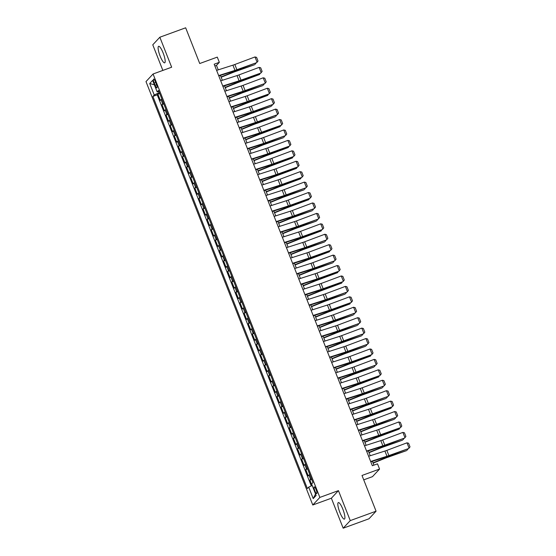 <?xml version="1.0" encoding="UTF-8"?>
<svg xmlns="http://www.w3.org/2000/svg" width="556" height="556" viewBox="0 0 556 556"><rect width="100%" height="100%" fill="white"/><g stroke="black" fill="none" stroke-linecap="round" stroke-linejoin="round"><path stroke-width="0.83" d="M342.871 509.247A8.799 1.96 -110.1 0 0 338.361 502.582A8.799 1.96 -110.1 0 0 339.883 512.451A8.799 1.96 -110.1 0 0 344.393 519.109A8.799 1.96 -110.1 0 0 342.871 509.247M163.137 52.973A8.799 1.96 -110.1 0 0 158.627 46.308A8.799 1.96 -110.1 0 0 160.156 56.17A8.799 1.96 -110.1 0 0 164.659 62.835A8.799 1.96 -110.1 0 0 163.137 52.973M316.093 489.586A3.607 0.806 -110.1 0 0 314.244 486.847A3.607 0.806 -110.1 0 0 314.87 490.892A3.607 0.806 -110.1 0 0 316.718 493.631A3.607 0.806 -110.1 0 0 316.093 489.586M363.728 479.842L372.478 476.652L379.56 469.062L377.503 463.85L372.339 465.733L214.178 64.211L219.342 62.328L217.285 57.115L199.729 63.523L185.662 27.8L159.843 37.224L152.768 44.807L162.852 70.417M343.177 528.2L368.996 518.776L376.071 511.193L350.259 520.611L338.444 490.628L319.86 497.411L312.778 505.001L331.369 498.218L343.177 528.2L350.259 520.611M319.86 497.411L153.067 73.99L145.992 81.579L312.778 505.001M161.893 99.093A4.511 0.493 158.5 0 0 161.038 99.663L160.343 100.407L157.876 94.152L159.69 93.491M163.54 103.263A4.511 0.493 158.5 0 0 162.679 103.833L161.984 104.584L163.798 103.916M161.984 104.584L164.451 110.839L165.146 110.088A4.511 0.493 158.5 0 1 166.001 109.518M170.108 119.95A4.511 0.493 158.5 0 0 169.253 120.52L168.558 121.271L166.091 115.009L167.905 114.348M174.216 130.382A4.511 0.493 158.5 0 0 173.361 130.945L172.666 131.696L170.199 125.441L172.012 124.78M178.33 140.807A4.511 0.493 158.5 0 0 177.468 141.377L176.773 142.127L174.306 135.866L176.12 135.205M182.438 151.239A4.511 0.493 158.5 0 0 181.583 151.809L180.881 152.552L178.413 146.297L180.227 145.637M186.545 161.664A4.511 0.493 158.5 0 0 185.69 162.234L184.988 162.984L182.521 156.729L184.335 156.062M190.652 172.096A4.511 0.493 158.5 0 0 189.798 172.666L189.096 173.416L186.635 167.154L188.442 166.494M194.76 182.528A4.511 0.493 158.5 0 0 193.905 183.091L193.203 183.841L190.743 177.586L192.55 176.926M198.867 192.953A4.511 0.493 158.5 0 0 198.012 193.523L197.31 194.273L194.85 188.011L196.664 187.351M202.975 203.385A4.511 0.493 158.5 0 0 202.12 203.955L201.425 204.698L198.958 198.443L200.772 197.783M207.082 213.81A4.511 0.493 158.5 0 0 206.227 214.38L205.532 215.13L203.065 208.875L204.879 208.208M211.19 224.242A4.511 0.493 158.5 0 0 210.335 224.812L209.64 225.555L207.173 219.3L208.986 218.64M215.297 234.674A4.511 0.493 158.5 0 0 214.442 235.237L213.747 235.987L211.28 229.732L213.094 229.072M219.411 245.099A4.511 0.493 158.5 0 0 218.55 245.669L217.855 246.419L215.387 240.157L217.201 239.497M223.519 255.531A4.511 0.493 158.5 0 0 222.664 256.101L221.962 256.844L219.495 250.589L221.309 249.929M227.626 265.956A4.511 0.493 158.5 0 0 226.772 266.526L226.07 267.276L223.602 261.021L225.416 260.354M231.734 276.388A4.511 0.493 158.5 0 0 230.879 276.957L230.177 277.701L227.717 271.446L229.524 270.786M235.841 286.82A4.511 0.493 158.5 0 0 234.986 287.382L234.285 288.133L231.824 281.878L233.631 281.218M239.949 297.245A4.511 0.493 158.5 0 0 239.094 297.814L238.392 298.565L235.932 292.303L237.746 291.643M244.056 307.676A4.511 0.493 158.5 0 0 243.201 308.246L242.506 308.99L240.039 302.735L241.853 302.075M248.164 318.101A4.511 0.493 158.5 0 0 247.309 318.671L246.614 319.422L244.147 313.16L245.96 312.5M252.271 328.533A4.511 0.493 158.5 0 0 251.416 329.103L250.721 329.847L248.254 323.592L250.068 322.932M256.379 338.965A4.511 0.493 158.5 0 0 255.524 339.528L254.829 340.279L252.361 334.024L254.175 333.357M260.493 349.39A4.511 0.493 158.5 0 0 259.631 349.96L258.936 350.711L256.469 344.449L258.283 343.789M264.6 359.822A4.511 0.493 158.5 0 0 263.746 360.392L263.044 361.136L260.576 354.881L262.39 354.221M268.708 370.247A4.511 0.493 158.5 0 0 267.853 370.817L267.151 371.568L264.684 365.306L266.498 364.646M272.815 380.679A4.511 0.493 158.5 0 0 271.96 381.249L271.258 381.993L268.798 375.738L270.605 375.078M276.923 391.104A4.511 0.493 158.5 0 0 276.068 391.674L275.366 392.425L272.906 386.17L274.713 385.503M281.03 401.536A4.511 0.493 158.5 0 0 280.175 402.106L279.473 402.857L277.013 396.595L278.827 395.935M285.138 411.968A4.511 0.493 158.5 0 0 284.283 412.538L283.588 413.282L281.121 407.027L282.935 406.367M289.245 422.393A4.511 0.493 158.5 0 0 288.39 422.963L287.695 423.714L285.228 417.452L287.042 416.791M293.353 432.825A4.511 0.493 158.5 0 0 292.498 433.395L291.803 434.139L289.335 427.884L291.149 427.223M297.46 443.25A4.511 0.493 158.5 0 0 296.605 443.82L295.91 444.571L293.443 438.316L295.257 437.648M301.574 453.682A4.511 0.493 158.5 0 0 300.713 454.252L300.018 455.003L297.55 448.741L299.364 448.08M305.682 464.114A4.511 0.493 158.5 0 0 304.827 464.677L304.125 465.428L301.658 459.173L303.472 458.512M309.789 474.539A4.511 0.493 158.5 0 0 308.934 475.109L308.232 475.86L305.765 469.598L307.579 468.937M154.22 82.99L155.124 85.283A3.496 0.778 -110.1 0 0 156.917 87.931A3.496 0.778 -110.1 0 0 156.312 84.012L155.402 81.718A3.496 0.778 -110.1 0 0 153.616 79.07A3.496 0.778 -110.1 0 0 154.22 82.99L155.694 82.455M158.696 91.552L159.134 92.657L154.234 94.986L152.9 96.424L307.364 488.557L308.705 487.119L313.223 498.593L316.128 495.479L311.61 484.005L312.952 482.566L158.481 90.433L157.146 91.872L158.905 91.511M154.234 94.986L149.717 83.511L152.629 80.398L157.146 91.872M157.876 94.152L157.237 94.84L311.277 485.895M311.43 478.709A4.511 0.493 -21.5 0 0 310.575 479.279L309.88 480.03L312.041 485.534M305.765 469.598L306.467 468.854A4.511 0.493 -21.5 0 1 307.322 468.284M301.658 459.173L302.36 458.422A4.511 0.493 -21.5 0 1 303.215 457.852M297.55 448.741L298.252 447.997A4.511 0.493 -21.5 0 1 299.107 447.427M293.443 438.316L294.145 437.565A4.511 0.493 -21.5 0 1 295 436.995M289.335 427.884L290.037 427.133A4.511 0.493 -21.5 0 1 290.892 426.57M285.228 417.452L285.923 416.708A4.511 0.493 -21.5 0 1 286.785 416.138M281.121 407.027L281.816 406.276A4.511 0.493 -21.5 0 1 282.677 405.706M277.013 396.595L277.708 395.851A4.511 0.493 -21.5 0 1 278.563 395.281M272.906 386.17L273.601 385.419A4.511 0.493 -21.5 0 1 274.455 384.849M268.798 375.738L269.493 374.987A4.511 0.493 -21.5 0 1 270.348 374.424M264.684 365.306L265.386 364.562A4.511 0.493 -21.5 0 1 266.241 363.992M260.576 354.881L261.278 354.13A4.511 0.493 -21.5 0 1 262.133 353.56M256.469 344.449L257.171 343.705A4.511 0.493 -21.5 0 1 258.026 343.135M252.361 334.024L253.063 333.273A4.511 0.493 -21.5 0 1 253.918 332.703M248.254 323.592L248.956 322.841A4.511 0.493 -21.5 0 1 249.811 322.278M244.147 313.16L244.842 312.416A4.511 0.493 -21.5 0 1 245.703 311.846M240.039 302.735L240.734 301.984A4.511 0.493 -21.5 0 1 241.596 301.415M235.932 292.303L236.627 291.559A4.511 0.493 -21.5 0 1 237.481 290.99M231.824 281.878L232.519 281.127A4.511 0.493 -21.5 0 1 233.374 280.558M227.717 271.446L228.412 270.696A4.511 0.493 -21.5 0 1 229.267 270.133M223.602 261.021L224.304 260.271A4.511 0.493 -21.5 0 1 225.159 259.701M219.495 250.589L220.197 249.839A4.511 0.493 -21.5 0 1 221.052 249.269M215.387 240.157L216.089 239.414A4.511 0.493 -21.5 0 1 216.944 238.844M211.28 229.732L211.982 228.982A4.511 0.493 -21.5 0 1 212.837 228.412M207.173 219.3L207.875 218.55A4.511 0.493 -21.5 0 1 208.729 217.987M203.065 208.875L203.76 208.125A4.511 0.493 -21.5 0 1 204.622 207.555M198.958 198.443L199.653 197.693A4.511 0.493 -21.5 0 1 200.514 197.123M194.85 188.011L195.545 187.268A4.511 0.493 -21.5 0 1 196.4 186.698M190.743 177.586L191.438 176.836A4.511 0.493 -21.5 0 1 192.293 176.266M186.635 167.154L187.33 166.404A4.511 0.493 -21.5 0 1 188.185 165.841M182.521 156.729L183.223 155.979A4.511 0.493 -21.5 0 1 184.078 155.409M178.413 146.297L179.115 145.547A4.511 0.493 -21.5 0 1 179.97 144.977M174.306 135.866L175.008 135.122A4.511 0.493 -21.5 0 1 175.863 134.552M170.199 125.441L170.9 124.69A4.511 0.493 -21.5 0 1 171.755 124.12M166.091 115.009L166.793 114.258A4.511 0.493 -21.5 0 1 167.648 113.695M379.56 469.062L362.005 475.47L376.071 511.193M153.067 73.99L171.658 67.206L159.843 37.224M218.23 69.861L216.472 65.399L219.342 62.328M373.938 465.15L372.416 461.292M370.233 455.739L368.308 450.86M366.119 445.314L364.201 440.435M362.012 434.882L360.093 430.003M357.904 424.457L355.986 419.578M353.797 414.025L351.878 409.147M349.689 403.593L347.771 398.715M345.582 393.168L343.657 388.29M341.474 382.736L339.549 377.858M337.367 372.312L335.442 367.433M333.259 361.88L331.334 357.001M329.152 351.455L327.227 346.569M325.038 341.023L323.119 336.144M320.93 330.591L319.012 325.712M316.823 320.166L314.904 315.287M312.715 309.734L310.797 304.855M308.608 299.309L306.69 294.423M304.5 288.877L302.575 283.998M300.393 278.445L298.468 273.566M296.285 268.02L294.36 263.141M292.178 257.588L290.253 252.709M288.071 247.163L286.145 242.284M283.956 236.731L282.038 231.852M279.849 226.299L277.93 221.42M275.741 215.874L273.823 210.995M271.634 205.442L269.716 200.563M267.526 195.017L265.608 190.138M263.419 184.585L261.494 179.706M259.311 174.153L257.386 169.274M255.204 163.728L253.279 158.849M251.097 153.296L249.171 148.417M246.989 142.871L245.064 137.992M242.875 132.439L240.956 127.56M238.767 122.007L236.849 117.128M234.66 111.582L232.742 106.703M230.552 101.15L228.634 96.271M226.445 90.725L224.527 85.846M222.337 80.293L220.412 75.414M214.88 65.983L216.472 65.399M157.237 94.84L152.9 96.424M309.88 480.03L311.687 479.369M308.705 487.119L312.187 485.464M154.373 84.825L149.717 83.511M313.223 498.593L315.537 493.971M338.444 490.628L331.369 498.218M216.611 70.383L232.922 65.163A5.636 0.619 158.5 0 0 234.834 64.496L254.995 56.948L257.046 62.161L258.012 61.007L256.761 62.606L236.599 70.153A8.458 0.931 -21.5 0 1 233.728 71.154L218.793 75.936M256.761 62.606L236.891 69.708A5.636 0.619 158.5 0 1 234.98 70.376L218.661 75.595M254.995 56.948L256.573 57.358L258.012 61.007M221.142 77.249L233.068 72.419A5.636 0.619 -21.5 0 1 235.07 71.661L254.69 64.691L235.73 71.085A8.458 0.931 158.5 0 0 232.728 72.224L221.024 76.964M256.101 62.849L255.357 64.107L255.023 63.259M220.718 80.815L237.03 75.588A5.636 0.619 158.5 0 0 238.941 74.921L259.103 67.38L261.153 72.593L262.119 71.432L260.868 73.038L240.706 80.578A8.458 0.931 -21.5 0 1 237.836 81.579L222.9 86.361M260.868 73.038L240.998 80.14A5.636 0.619 158.5 0 1 239.087 80.808L222.768 86.027M259.103 67.38L260.681 67.783L262.119 71.432M224.826 91.24L241.137 86.02A5.636 0.619 158.5 0 0 243.055 85.353L263.21 77.805L265.268 83.018L266.227 81.864L264.976 83.463L244.814 91.01A8.458 0.931 -21.5 0 1 241.943 92.011L227.015 96.793M264.976 83.463L245.106 90.565A5.636 0.619 158.5 0 1 243.194 91.233L226.883 96.459M263.21 77.805L264.788 78.215L266.227 81.864M228.933 101.672L245.245 96.445A5.636 0.619 158.5 0 0 247.163 95.778L267.318 88.237L269.375 93.45L270.334 92.296L269.083 93.894L248.921 101.442A8.458 0.931 -21.5 0 1 246.051 102.443L231.122 107.218M269.083 93.894L249.213 100.997A5.636 0.619 158.5 0 1 247.302 101.665L230.99 106.884M267.318 88.237L268.895 88.64L270.334 92.296M233.04 112.097L249.359 106.877A5.636 0.619 158.5 0 0 251.27 106.21L271.425 98.662L273.482 103.882L274.442 102.721L273.191 104.319L253.029 111.867A8.458 0.931 -21.5 0 1 250.165 112.868L235.23 117.65M273.191 104.319L253.321 111.422A5.636 0.619 158.5 0 1 251.409 112.09L235.098 117.316M271.425 98.662L273.003 99.072L274.442 102.721M225.25 87.681L237.176 82.851A5.636 0.619 -21.5 0 1 239.177 82.093L259.464 74.539L239.838 81.51A8.458 0.931 158.5 0 0 236.835 82.649L225.131 87.389M260.208 73.281L259.464 74.539L259.131 73.684M229.357 98.106L241.283 93.283A5.636 0.619 -21.5 0 1 243.285 92.518L262.912 85.548L243.945 91.942A8.458 0.931 158.5 0 0 240.95 93.081L229.239 97.821M264.315 83.713L263.572 84.964L263.238 84.116M233.464 108.538L245.391 103.708A5.636 0.619 -21.5 0 1 247.392 102.95L267.679 95.396L248.052 102.367A8.458 0.931 158.5 0 0 245.057 103.513L233.346 108.246M268.423 94.138L267.679 95.396L267.346 94.541M237.572 118.97L249.498 114.14A5.636 0.619 -21.5 0 1 251.5 113.375L271.126 106.404L252.167 112.799A8.458 0.931 158.5 0 0 249.164 113.938L237.461 118.678M272.53 104.57L271.787 105.828L271.453 104.973M237.148 122.528L253.466 117.309A5.636 0.619 158.5 0 0 255.378 116.642L275.533 109.094L277.59 114.307L278.549 113.153L277.298 114.751L257.143 122.299A8.458 0.931 -21.5 0 1 254.273 123.3L239.337 128.082M277.298 114.751L257.428 121.854A5.636 0.619 158.5 0 1 255.517 122.522L239.205 127.741M275.533 109.094L277.11 109.504L278.549 113.153M241.679 129.395L253.605 124.565A5.636 0.619 -21.5 0 1 255.607 123.807L275.234 116.829L256.274 123.23A8.458 0.931 158.5 0 0 253.272 124.37L241.568 129.11M276.638 114.995L275.894 116.253L275.561 115.405M241.255 132.96L257.574 127.734A5.636 0.619 158.5 0 0 259.485 127.067L279.64 119.526L281.697 124.739L282.656 123.578L281.405 125.183L261.25 132.724A8.458 0.931 -21.5 0 1 258.38 133.725L243.445 138.507M281.405 125.183L261.542 132.286A5.636 0.619 158.5 0 1 259.624 132.953L243.313 138.173M279.64 119.526L281.218 119.929L282.656 123.578M245.787 139.827L257.713 134.997A5.636 0.619 -21.5 0 1 259.715 134.239L280.002 126.685L260.382 133.655A8.458 0.931 158.5 0 0 257.379 134.795L245.676 139.535M280.745 125.427L280.002 126.685L279.668 125.83M245.363 143.385L261.681 138.166A5.636 0.619 158.5 0 0 263.593 137.499L283.755 129.951L285.805 135.164L286.764 134.01L285.513 135.608L265.358 143.156A8.458 0.931 -21.5 0 1 262.488 144.157L247.552 148.939M285.513 135.608L265.65 142.711A5.636 0.619 158.5 0 1 263.732 143.379L247.42 148.598M283.755 129.951L285.332 130.361L286.764 134.01M249.894 150.252L261.827 145.429A5.636 0.619 -21.5 0 1 263.822 144.664L283.449 137.693L264.489 144.087A8.458 0.931 158.5 0 0 261.487 145.227L249.783 149.967M284.86 135.859L284.116 137.11L283.775 136.262M249.477 153.817L265.789 148.591A5.636 0.619 158.5 0 0 267.7 147.924L287.862 140.383L289.912 145.596L290.878 144.442L289.62 146.04L269.465 153.588A8.458 0.931 -21.5 0 1 266.595 154.589L251.66 159.363M289.62 146.04L269.757 153.143A5.636 0.619 158.5 0 1 267.839 153.81L251.527 159.03M287.862 140.383L289.44 140.786L290.878 144.442M254.002 160.684L265.935 155.854A5.636 0.619 -21.5 0 1 267.929 155.096L288.223 147.542L268.597 154.512A8.458 0.931 158.5 0 0 265.594 155.659L253.89 160.392M288.967 146.284L288.223 147.542L287.883 146.687M253.585 164.242L269.896 159.023A5.636 0.619 158.5 0 0 271.808 158.356L291.969 150.808L294.02 156.027L294.986 154.867L293.728 156.465L273.573 164.013A8.458 0.931 -21.5 0 1 270.702 165.014L255.767 169.795M293.728 156.465L273.865 163.568A5.636 0.619 158.5 0 1 271.953 164.235L255.635 169.462M291.969 150.808L293.547 151.218L294.986 154.867M257.692 174.674L274.004 169.455A5.636 0.619 158.5 0 0 275.915 168.788L296.077 161.24L298.127 166.452L299.093 165.299L297.842 166.897L277.68 174.445A8.458 0.931 -21.5 0 1 274.81 175.446L259.874 180.227M297.842 166.897L277.972 174A5.636 0.619 158.5 0 1 276.061 174.667L259.742 179.887M296.077 161.24L297.655 161.65L299.093 165.299M261.8 185.106L278.111 179.88A5.636 0.619 158.5 0 0 280.022 179.213L300.184 171.665L302.235 176.884L303.201 175.724L301.95 177.329L281.788 184.87A8.458 0.931 -21.5 0 1 278.917 185.871L263.982 190.652M301.95 177.329L282.08 184.432A5.636 0.619 158.5 0 1 280.168 185.099L263.85 190.319M300.184 171.665L301.762 172.075L303.201 175.724M265.907 195.531L282.219 190.312A5.636 0.619 158.5 0 0 284.137 189.645L304.292 182.097L306.349 187.309L307.308 186.156L306.057 187.754L285.895 195.302A8.458 0.931 -21.5 0 1 283.025 196.303L268.096 201.084M306.057 187.754L286.187 194.857A5.636 0.619 158.5 0 1 284.276 195.524L267.964 200.744M304.292 182.097L305.87 182.507L307.308 186.156M270.014 205.963L286.326 200.737A5.636 0.619 158.5 0 0 288.244 200.07L308.399 192.529L310.456 197.741L311.416 196.581L310.165 198.186L290.003 205.727A8.458 0.931 -21.5 0 1 287.132 206.735L272.204 211.509M310.165 198.186L290.295 205.289A5.636 0.619 158.5 0 1 288.383 205.956L272.072 211.176M308.399 192.529L309.977 192.932L311.416 196.581M274.122 216.388L290.44 211.169A5.636 0.619 158.5 0 0 292.352 210.502L312.507 202.954L314.564 208.173L315.523 207.013L314.272 208.611L294.11 216.159A8.458 0.931 -21.5 0 1 291.247 217.16L276.311 221.941M314.272 208.611L294.402 215.714A5.636 0.619 158.5 0 1 292.491 216.381L276.179 221.608M312.507 202.954L314.084 203.364L315.523 207.013M278.229 226.82L294.548 221.601A5.636 0.619 158.5 0 0 296.459 220.934L316.614 213.386L318.671 218.598L319.63 217.445L318.38 219.043L298.224 226.591A8.458 0.931 -21.5 0 1 295.354 227.592L280.419 232.373M318.38 219.043L298.509 226.146A5.636 0.619 158.5 0 1 296.598 226.813L280.287 232.033M316.614 213.386L318.192 213.789L319.63 217.445M282.337 237.252L298.655 232.026A5.636 0.619 158.5 0 0 300.567 231.359L320.722 223.811L322.779 229.03L323.738 227.87L322.487 229.475L302.332 237.016A8.458 0.931 -21.5 0 1 299.462 238.017L284.526 242.798M322.487 229.475L302.624 236.571A5.636 0.619 158.5 0 1 300.706 237.245L284.394 242.465M320.722 223.811L322.299 224.221L323.738 227.87M286.444 247.677L302.763 242.458A5.636 0.619 158.5 0 0 304.674 241.79L324.836 234.243L326.886 239.455L327.845 238.302L326.594 239.9L306.439 247.448A8.458 0.931 -21.5 0 1 303.569 248.449L288.633 253.23M326.594 239.9L306.731 247.003A5.636 0.619 158.5 0 1 304.813 247.67L288.501 252.89M324.836 234.243L326.414 234.653L327.845 238.302M290.559 258.109L306.87 252.883A5.636 0.619 158.5 0 0 308.782 252.215L328.943 244.675L330.994 249.887L331.96 248.727L330.702 250.332L310.547 257.873A8.458 0.931 -21.5 0 1 307.676 258.874L292.741 263.655M330.702 250.332L310.839 257.435A5.636 0.619 158.5 0 1 308.921 258.102L292.609 263.322M328.943 244.675L330.521 245.078L331.96 248.727M294.666 268.534L310.978 263.315A5.636 0.619 158.5 0 0 312.889 262.647L333.051 255.1L335.101 260.319L336.067 259.159L334.809 260.757L314.654 268.305A8.458 0.931 -21.5 0 1 311.784 269.306L296.848 274.087M334.809 260.757L314.946 267.86A5.636 0.619 158.5 0 1 313.035 268.527L296.716 273.754M333.051 255.1L334.629 255.51L336.067 259.159M298.774 278.966L315.085 273.747A5.636 0.619 158.5 0 0 316.996 273.079L337.158 265.532L339.209 270.744L340.175 269.59L338.924 271.189L318.762 278.737A8.458 0.931 -21.5 0 1 315.891 279.737L300.956 284.519M338.924 271.189L319.054 278.292A5.636 0.619 158.5 0 1 317.142 278.959L300.824 284.179M337.158 265.532L338.736 265.935L340.175 269.59M258.109 171.116L270.042 166.286A5.636 0.619 -21.5 0 1 272.044 165.521L292.331 157.974L272.704 164.944A8.458 0.931 158.5 0 0 269.702 166.084L257.998 170.824M293.075 156.716L292.331 157.974L291.99 157.119M262.224 181.541L274.15 176.711A5.636 0.619 -21.5 0 1 276.151 175.953L296.438 168.398L276.812 175.376A8.458 0.931 158.5 0 0 273.809 176.516L262.105 181.256M297.182 167.141L296.438 168.398L296.105 167.551M266.331 191.973L278.257 187.143A5.636 0.619 -21.5 0 1 280.259 186.385L300.546 178.83L280.919 185.801A8.458 0.931 158.5 0 0 277.917 186.941L266.213 191.681M301.289 177.572L300.546 178.83L300.212 177.976M270.438 202.398L282.365 197.575A5.636 0.619 -21.5 0 1 284.366 196.81L303.993 189.839L285.026 196.233A8.458 0.931 158.5 0 0 282.031 197.373L270.32 202.113M305.397 188.004L304.653 189.255L304.32 188.408M274.546 212.83L286.472 208A5.636 0.619 -21.5 0 1 288.474 207.242L308.761 199.687L289.134 206.658A8.458 0.931 158.5 0 0 286.138 207.805L274.428 212.538M309.504 198.429L308.761 199.687L308.427 198.833M278.653 223.262L290.579 218.432A5.636 0.619 -21.5 0 1 292.581 217.667L312.208 210.696L293.248 217.09A8.458 0.931 158.5 0 0 290.246 218.23L278.542 222.97M313.612 208.861L312.868 210.119L312.535 209.264M282.761 233.687L294.687 228.857A5.636 0.619 -21.5 0 1 296.689 228.099L316.315 221.121L297.356 227.522A8.458 0.931 158.5 0 0 294.353 228.662L282.65 233.402M317.719 219.286L316.976 220.544L316.642 219.696M286.868 244.119L298.794 239.288A5.636 0.619 -21.5 0 1 300.796 238.531L321.083 230.976L301.463 237.947A8.458 0.931 158.5 0 0 298.461 239.087L286.757 243.827M321.827 229.718L321.083 230.976L320.749 230.121M290.976 254.544L302.909 249.72A5.636 0.619 -21.5 0 1 304.903 248.956L324.53 241.985L305.571 248.379A8.458 0.931 158.5 0 0 302.568 249.519L290.864 254.259M325.941 240.15L325.197 241.401L324.857 240.553M295.083 264.976L307.016 260.145A5.636 0.619 -21.5 0 1 309.011 259.388L329.305 251.833L309.678 258.804A8.458 0.931 158.5 0 0 306.676 259.951L294.972 264.684M330.049 250.575L329.305 251.833L328.964 250.978M299.191 275.408L311.124 270.577A5.636 0.619 -21.5 0 1 313.125 269.813L332.745 262.842L313.786 269.236A8.458 0.931 158.5 0 0 310.783 270.376L299.079 275.116M334.156 261.007L333.412 262.258L333.072 261.41M303.305 285.833L315.231 281.002A5.636 0.619 -21.5 0 1 317.233 280.245L337.52 272.69L317.893 279.668A8.458 0.931 158.5 0 0 314.891 280.808L303.187 285.548M338.263 271.432L337.52 272.69L337.186 271.842M302.881 289.398L319.193 284.172A5.636 0.619 158.5 0 0 321.104 283.504L341.266 275.957L343.316 281.176L344.282 280.015L343.031 281.621L322.869 289.162A8.458 0.931 -21.5 0 1 319.999 290.162L305.063 294.944M343.031 281.621L323.161 288.717A5.636 0.619 158.5 0 1 321.25 289.384L304.931 294.61M341.266 275.957L342.844 276.367L344.282 280.015M306.988 299.823L323.3 294.604A5.636 0.619 158.5 0 0 325.218 293.936L345.373 286.389L347.43 291.601L348.39 290.447L347.139 292.046L326.977 299.594A8.458 0.931 -21.5 0 1 324.106 300.594L309.178 305.376M347.139 292.046L327.269 299.149A5.636 0.619 158.5 0 1 325.357 299.816L309.046 305.035M345.373 286.389L346.951 286.799L348.39 290.447M311.096 310.255L327.408 305.029A5.636 0.619 158.5 0 0 329.326 304.361L349.481 296.821L351.538 302.033L352.497 300.872L351.246 302.478L331.084 310.019A8.458 0.931 -21.5 0 1 328.214 311.019L313.285 315.801M351.246 302.478L331.376 309.581A5.636 0.619 158.5 0 1 329.465 310.248L313.153 315.467M349.481 296.821L351.058 297.224L352.497 300.872M315.203 320.68L331.522 315.46A5.636 0.619 158.5 0 0 333.433 314.793L353.588 307.246L355.645 312.465L356.604 311.304L355.353 312.903L335.192 320.451A8.458 0.931 -21.5 0 1 332.328 321.451L317.393 326.233M355.353 312.903L335.483 320.006A5.636 0.619 158.5 0 1 333.572 320.673L317.261 325.899M353.588 307.246L355.166 307.656L356.604 311.304M307.412 296.265L319.339 291.434A5.636 0.619 -21.5 0 1 321.34 290.677L341.627 283.122L322 290.093A8.458 0.931 158.5 0 0 318.998 291.233L307.294 295.973M342.371 281.864L341.627 283.122L341.294 282.267M311.52 306.69L323.446 301.866A5.636 0.619 -21.5 0 1 325.448 301.102L345.074 294.131L326.108 300.525A8.458 0.931 158.5 0 0 323.112 301.665L311.402 306.405M346.478 292.296L345.735 293.547L345.401 292.699M315.627 317.122L327.553 312.291A5.636 0.619 -21.5 0 1 329.555 311.534L349.842 303.979L330.215 310.95A8.458 0.931 158.5 0 0 327.22 312.097L315.509 316.83M350.586 302.721L349.842 303.979L349.509 303.124M319.735 327.553L331.661 322.723A5.636 0.619 -21.5 0 1 333.663 321.959L353.289 314.988L334.33 321.382A8.458 0.931 158.5 0 0 331.327 322.522L319.624 327.262M354.693 313.153L353.95 314.404L353.616 313.556M319.311 331.112L335.629 325.892A5.636 0.619 158.5 0 0 337.541 325.225L357.696 317.678L359.753 322.89L360.712 321.736L359.461 323.335L339.306 330.883A8.458 0.931 -21.5 0 1 336.436 331.883L321.5 336.658M359.461 323.335L339.591 330.438A5.636 0.619 158.5 0 1 337.68 331.105L321.368 336.324M357.696 317.678L359.273 318.081L360.712 321.736M323.842 337.978L335.768 333.148A5.636 0.619 -21.5 0 1 337.77 332.391L357.397 325.413L338.437 331.814A8.458 0.931 158.5 0 0 335.435 332.954L323.731 337.694M358.801 323.578L358.057 324.836L357.723 323.981M323.418 341.544L339.737 336.317A5.636 0.619 158.5 0 0 341.648 335.65L361.803 328.103L363.86 333.322L364.819 332.161L363.568 333.767L343.413 341.308A8.458 0.931 -21.5 0 1 340.543 342.308L325.607 347.09M363.568 333.767L343.705 340.863A5.636 0.619 158.5 0 1 341.787 341.53L325.475 346.756M361.803 328.103L363.381 328.513L364.819 332.161M327.95 348.41L339.876 343.58A5.636 0.619 -21.5 0 1 341.877 342.816L361.504 335.845L342.545 342.239A8.458 0.931 158.5 0 0 339.542 343.379L327.838 348.119M362.908 334.01L362.164 335.268L361.831 334.413M327.526 351.969L343.844 346.749A5.636 0.619 158.5 0 0 345.756 346.082L365.917 338.534L367.968 343.747L368.927 342.593L367.676 344.192L347.521 351.739A8.458 0.931 -21.5 0 1 344.65 352.74L329.715 357.522M367.676 344.192L347.813 351.295A5.636 0.619 158.5 0 1 345.895 351.962L329.583 357.181M365.917 338.534L367.495 338.945L368.927 342.593M332.057 358.835L343.99 354.012A5.636 0.619 -21.5 0 1 345.985 353.248L365.612 346.277L346.652 352.671A8.458 0.931 158.5 0 0 343.65 353.811L331.946 358.55M367.023 344.442L366.279 345.693L365.938 344.845M331.64 362.401L347.952 357.174A5.636 0.619 158.5 0 0 349.863 356.507L370.025 348.966L372.075 354.179L373.041 353.018L371.783 354.624L351.628 362.164A8.458 0.931 -21.5 0 1 348.758 363.165L333.822 367.947M371.783 354.624L351.92 361.727A5.636 0.619 158.5 0 1 350.002 362.394L333.69 367.613M370.025 348.966L371.603 349.37L373.041 353.018M336.165 369.267L348.098 364.437A5.636 0.619 -21.5 0 1 350.092 363.68L370.386 356.125L350.76 363.096A8.458 0.931 158.5 0 0 347.757 364.243L336.053 368.975M371.13 354.867L370.386 356.125L370.046 355.27M335.748 372.826L352.059 367.606A5.636 0.619 158.5 0 0 353.97 366.939L374.132 359.391L376.183 364.611L377.149 363.45L375.891 365.049L355.736 372.596A8.458 0.931 -21.5 0 1 352.865 373.597L337.93 378.379M375.891 365.049L356.028 372.152A5.636 0.619 158.5 0 1 354.116 372.819L337.798 378.045M374.132 359.391L375.71 359.802L377.149 363.45M340.272 379.699L352.205 374.869A5.636 0.619 -21.5 0 1 354.207 374.105L373.827 367.134L354.867 373.528A8.458 0.931 158.5 0 0 351.865 374.668L340.161 379.407M375.237 365.299L374.494 366.55L374.153 365.702M339.855 383.258L356.167 378.038A5.636 0.619 158.5 0 0 358.078 377.371L378.24 369.823L380.29 375.036L381.256 373.882L380.005 375.481L359.843 383.028A8.458 0.931 -21.5 0 1 356.973 384.029L342.037 388.804M380.005 375.481L360.135 382.584A5.636 0.619 158.5 0 1 358.224 383.251L341.905 388.47M378.24 369.823L379.817 370.226L381.256 373.882M344.386 390.124L356.313 385.294A5.636 0.619 -21.5 0 1 358.314 384.537L378.601 376.982L358.974 383.96A8.458 0.931 158.5 0 0 355.972 385.099L344.268 389.839M379.345 375.724L378.601 376.982L378.268 376.127M343.962 393.683L360.274 388.463A5.636 0.619 158.5 0 0 362.185 387.796L382.347 380.248L384.398 385.468L385.364 384.307L384.113 385.906L363.951 393.453A8.458 0.931 -21.5 0 1 361.08 394.454L346.145 399.236M384.113 385.906L364.243 393.009A5.636 0.619 158.5 0 1 362.331 393.676L346.013 398.902M382.347 380.248L383.925 380.658L385.364 384.307M348.494 400.556L360.42 395.726A5.636 0.619 -21.5 0 1 362.422 394.962L382.048 387.991L363.082 394.385A8.458 0.931 158.5 0 0 360.079 395.524L348.376 400.264M383.452 386.156L382.709 387.414L382.375 386.559M348.07 404.115L364.382 398.895A5.636 0.619 158.5 0 0 366.3 398.228L386.455 390.68L388.512 395.893L389.471 394.739L388.22 396.338L368.058 403.885A8.458 0.931 -21.5 0 1 365.188 404.886L350.259 409.668M388.22 396.338L368.35 403.441A5.636 0.619 158.5 0 1 366.439 404.108L350.127 409.327M386.455 390.68L388.032 391.09L389.471 394.739M352.601 410.981L364.527 406.158A5.636 0.619 -21.5 0 1 366.529 405.393L386.156 398.423L367.189 404.817A8.458 0.931 158.5 0 0 364.194 405.956L352.483 410.696M387.56 396.588L386.816 397.839L386.483 396.991M352.177 414.547L368.489 409.32A5.636 0.619 158.5 0 0 370.407 408.653L390.562 401.112L392.619 406.325L393.578 405.164L392.327 406.77L372.166 414.31A8.458 0.931 -21.5 0 1 369.302 415.311L354.367 420.093M392.327 406.77L372.457 413.872A5.636 0.619 158.5 0 1 370.546 414.54L354.235 419.759M390.562 401.112L392.14 401.515L393.578 405.164M356.709 421.413L368.635 416.583A5.636 0.619 -21.5 0 1 370.637 415.825L390.924 408.271L371.297 415.242A8.458 0.931 158.5 0 0 368.301 416.388L356.591 421.121M391.667 407.013L390.924 408.271L390.59 407.416M356.285 424.972L372.603 419.752A5.636 0.619 158.5 0 0 374.515 419.085L394.67 411.537L396.727 416.75L397.686 415.596L396.435 417.195L376.273 424.742A8.458 0.931 -21.5 0 1 373.41 425.743L358.474 430.525M396.435 417.195L376.565 424.297A5.636 0.619 158.5 0 1 374.654 424.965L358.342 430.191M394.67 411.537L396.247 411.947L397.686 415.596M360.816 431.845L372.742 427.015A5.636 0.619 -21.5 0 1 374.744 426.25L394.371 419.28L375.411 425.674A8.458 0.931 158.5 0 0 372.409 426.813L360.705 431.553M395.775 417.445L395.031 418.696L394.697 417.848M360.392 435.404L376.711 430.184A5.636 0.619 158.5 0 0 378.622 429.51L398.777 421.969L400.834 427.182L401.793 426.028L400.542 427.627L380.387 435.174A8.458 0.931 -21.5 0 1 377.517 436.175L362.582 440.95M400.542 427.627L380.672 434.729A5.636 0.619 158.5 0 1 378.761 435.397L362.449 440.616M398.777 421.969L400.355 422.372L401.793 426.028M364.924 442.27L376.85 437.44A5.636 0.619 -21.5 0 1 378.851 436.682L399.138 429.128L379.519 436.099A8.458 0.931 158.5 0 0 376.516 437.245L364.812 441.985M399.882 427.87L399.138 429.128L398.805 428.273M364.5 445.829L380.818 440.609A5.636 0.619 158.5 0 0 382.73 439.942L402.885 432.394L404.942 437.614L405.901 436.453L404.65 438.052L384.495 445.599A8.458 0.931 -21.5 0 1 381.625 446.6L366.689 451.382M404.65 438.052L384.787 445.154A5.636 0.619 158.5 0 1 382.869 445.822L366.557 451.048M402.885 432.394L404.462 432.804L405.901 436.453M369.031 452.702L380.957 447.872A5.636 0.619 -21.5 0 1 382.959 447.107L402.586 440.137L383.626 446.531A8.458 0.931 158.5 0 0 380.624 447.67L368.92 452.41M403.99 438.302L403.246 439.56L402.912 438.705M368.607 456.261L384.926 451.041A5.636 0.619 158.5 0 0 386.837 450.374L406.999 442.826L409.049 448.039L410.008 446.885L408.757 448.483L388.602 456.031A8.458 0.931 -21.5 0 1 385.732 457.032L370.796 461.814M408.757 448.483L388.894 455.586A5.636 0.619 158.5 0 1 386.976 456.254L370.664 461.473M406.999 442.826L408.577 443.236L410.008 446.885M373.139 463.127L385.072 458.304A5.636 0.619 -21.5 0 1 387.066 457.539L406.693 450.568L387.734 456.962A8.458 0.931 158.5 0 0 384.731 458.102L373.027 462.842M408.104 448.727L407.36 449.985L407.02 449.137M162.679 103.833L161.038 99.663M310.575 479.279L308.934 475.109M306.467 468.854L304.827 464.677M302.36 458.422L300.713 454.252M298.252 447.997L296.605 443.82M294.145 437.565L292.498 433.395M290.037 427.133L288.39 422.963M285.923 416.708L284.283 412.538M281.816 406.276L280.175 402.106M277.708 395.851L276.068 391.674M273.601 385.419L271.96 381.249M269.493 374.987L267.853 370.817M265.386 364.562L263.746 360.392M261.278 354.13L259.631 349.96M257.171 343.705L255.524 339.528M253.063 333.273L251.416 329.103M248.956 322.841L247.309 318.671M244.842 312.416L243.201 308.246M240.734 301.984L239.094 297.814M236.627 291.559L234.986 287.382M232.519 281.127L230.879 276.957M228.412 270.696L226.772 266.526M224.304 260.271L222.664 256.101M220.197 249.839L218.55 245.669M216.089 239.414L214.442 235.237M211.982 228.982L210.335 224.812M207.875 218.55L206.227 214.38M203.76 208.125L202.12 203.955M199.653 197.693L198.012 193.523M195.545 187.268L193.905 183.091M191.438 176.836L189.798 172.666M187.33 166.404L185.69 162.234M183.223 155.979L181.583 151.809M179.115 145.547L177.468 141.377M175.008 135.122L173.361 130.945M170.9 124.69L169.253 120.52M166.793 114.258L165.146 110.088M156.577 84.755L155.124 85.283M232.922 65.163L234.98 70.376M234.834 64.496L236.891 69.708M235.73 71.085L235.522 70.542M232.728 72.224L232.471 71.557M237.03 75.588L239.087 80.808M238.941 74.921L240.998 80.14M241.137 86.02L243.194 91.233M243.055 85.353L245.106 90.565M245.245 96.445L247.302 101.665M247.163 95.778L249.213 100.997M249.359 106.877L251.409 112.09M251.27 106.21L253.321 111.422M239.838 81.51L239.629 80.974M236.835 82.649L236.578 81.989M243.945 91.942L243.736 91.406M240.95 93.081L240.685 92.414M248.052 102.367L247.844 101.831M245.057 103.513L244.793 102.846M252.167 112.799L251.951 112.263M249.164 113.938L248.9 113.271M253.466 117.309L255.517 122.522M255.378 116.642L257.428 121.854M256.274 123.23L256.059 122.688M253.272 124.37L253.008 123.703M257.574 127.734L259.624 132.953M259.485 127.067L261.542 132.286M260.382 133.655L260.166 133.12M257.379 134.795L257.115 134.128M261.681 138.166L263.732 143.379M263.593 137.499L265.65 142.711M264.489 144.087L264.274 143.552M261.487 145.227L261.223 144.56M265.789 148.591L267.839 153.81M267.7 147.924L269.757 153.143M268.597 154.512L268.388 153.977M265.594 155.659L265.33 154.992M269.896 159.023L271.953 164.235M271.808 158.356L273.865 163.568M274.004 169.455L276.061 174.667M275.915 168.788L277.972 174M278.111 179.88L280.168 185.099M280.022 179.213L282.08 184.432M282.219 190.312L284.276 195.524M284.137 189.645L286.187 194.857M286.326 200.737L288.383 205.956M288.244 200.07L290.295 205.289M290.44 211.169L292.491 216.381M292.352 210.502L294.402 215.714M294.548 221.601L296.598 226.813M296.459 220.934L298.509 226.146M298.655 232.026L300.706 237.245M300.567 231.359L302.624 236.571M302.763 242.458L304.813 247.67M304.674 241.79L306.731 247.003M306.87 252.883L308.921 258.102M308.782 252.215L310.839 257.435M310.978 263.315L313.035 268.527M312.889 262.647L314.946 267.86M315.085 273.747L317.142 278.959M316.996 273.079L319.054 278.292M272.704 164.944L272.496 164.409M269.702 166.084L269.438 165.417M276.812 175.376L276.603 174.834M273.809 176.516L273.552 175.849M280.919 185.801L280.71 185.266M277.917 186.941L277.659 186.274M285.026 196.233L284.818 195.698M282.031 197.373L281.767 196.706M289.134 206.658L288.925 206.123M286.138 207.805L285.874 207.138M293.248 217.09L293.033 216.555M290.246 218.23L289.982 217.563M297.356 227.522L297.14 226.98M294.353 228.662L294.089 227.995M301.463 237.947L301.248 237.412M298.461 239.087L298.197 238.42M305.571 248.379L305.355 247.844M302.568 249.519L302.304 248.852M309.678 258.804L309.47 258.269M306.676 259.951L306.412 259.284M313.786 269.236L313.577 268.701M310.783 270.376L310.519 269.709M317.893 279.668L317.685 279.126M314.891 280.808L314.633 280.141M319.193 284.172L321.25 289.384M321.104 283.504L323.161 288.717M323.3 294.604L325.357 299.816M325.218 293.936L327.269 299.149M327.408 305.029L329.465 310.248M329.326 304.361L331.376 309.581M331.522 315.46L333.572 320.673M333.433 314.793L335.483 320.006M322 290.093L321.792 289.558M318.998 291.233L318.741 290.566M326.108 300.525L325.899 299.99M323.112 301.665L322.848 300.998M330.215 310.95L330.007 310.415M327.22 312.097L326.956 311.43M334.33 321.382L334.114 320.847M331.327 322.522L331.063 321.854M335.629 325.892L337.68 331.105M337.541 325.225L339.591 330.438M338.437 331.814L338.222 331.272M335.435 332.954L335.171 332.286M339.737 336.317L341.787 341.53M341.648 335.65L343.705 340.863M342.545 342.239L342.329 341.704M339.542 343.379L339.278 342.711M343.844 346.749L345.895 351.962M345.756 346.082L347.813 351.295M346.652 352.671L346.437 352.136M343.65 353.811L343.386 353.143M347.952 357.174L350.002 362.394M349.863 356.507L351.92 361.727M350.76 363.096L350.551 362.561M347.757 364.243L347.493 363.575M352.059 367.606L354.116 372.819M353.97 366.939L356.028 372.152M354.867 373.528L354.659 372.993M351.865 374.668L351.6 374M356.167 378.038L358.224 383.251M358.078 377.371L360.135 382.584M358.974 383.96L358.766 383.418M355.972 385.099L355.715 384.432M360.274 388.463L362.331 393.676M362.185 387.796L364.243 393.009M363.082 394.385L362.873 393.85M360.079 395.524L359.822 394.857M364.382 398.895L366.439 404.108M366.3 398.228L368.35 403.441M367.189 404.817L366.981 404.281M364.194 405.956L363.93 405.289M368.489 409.32L370.546 414.54M370.407 408.653L372.457 413.872M371.297 415.242L371.088 414.707M368.301 416.388L368.037 415.721M372.603 419.752L374.654 424.965M374.515 419.085L376.565 424.297M375.411 425.674L375.196 425.138M372.409 426.813L372.145 426.146M376.711 430.184L378.761 435.397M378.622 429.51L380.672 434.729M379.519 436.099L379.303 435.563M376.516 437.245L376.252 436.578M380.818 440.609L382.869 445.822M382.73 439.942L384.787 445.154M383.626 446.531L383.411 445.995M380.624 447.67L380.36 447.003M384.926 451.041L386.976 456.254M386.837 450.374L388.894 455.586M387.734 456.962L387.518 456.427M384.731 458.102L384.467 457.435"/></g></svg>
